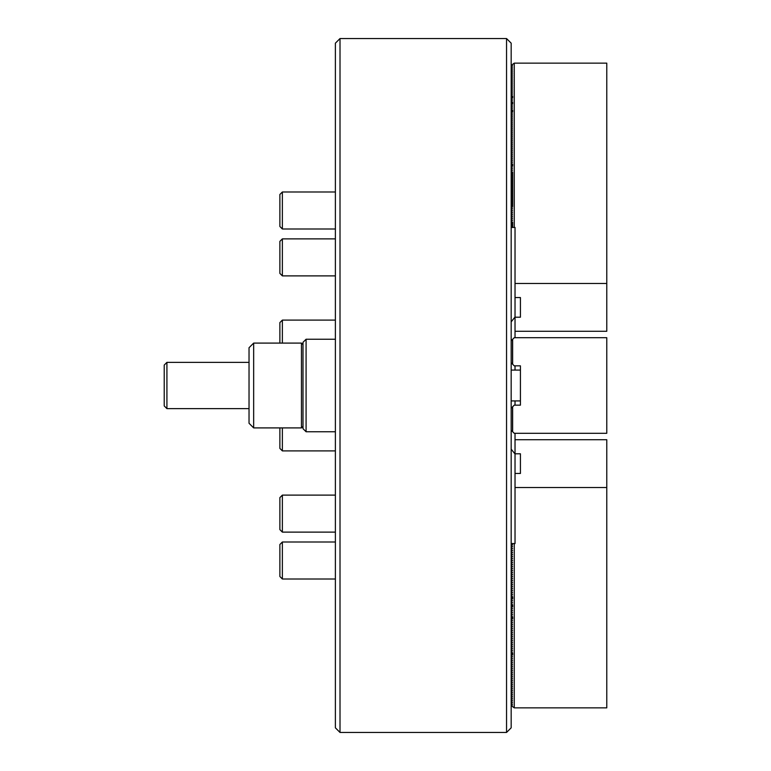 <?xml version="1.0" encoding="UTF-8"?>
<svg xmlns="http://www.w3.org/2000/svg" width="771" height="771" viewBox="0 0 771 771"><rect width="100%" height="100%" fill="white"/><g stroke="black" fill="none" stroke-linecap="round" stroke-linejoin="round"><path stroke-width="1.16" d="M340.011 732.45L335.385 727.824L335.385 43.176L340.011 38.55L340.011 732.45L506.547 732.45L506.547 38.55L511.173 43.176L511.173 727.824L506.547 732.45M340.011 38.55L506.547 38.55M511.173 449.136L515.028 453.974L515.028 543.555L511.173 543.555M511.173 227.445L515.028 227.445L515.028 337.698M515.028 453.974L515.028 433.302M515.028 405.16L515.028 400.92M515.028 370.08L515.028 365.84M511.173 321.864L515.028 317.026M303.003 428.676L303.003 342.324L306.087 339.24L306.087 431.76L303.003 428.676M335.385 339.24L306.087 339.24M335.385 431.76L306.087 431.76M303.003 344.637L301.461 343.095L253.659 343.095L253.659 427.905L249.033 423.279L249.033 347.721L253.659 343.095M303.003 426.363L301.461 427.905L301.461 343.095M301.461 427.905L253.659 427.905M166.921 408.63L164.223 405.931L164.223 365.069L166.921 362.37L166.921 408.63L249.033 408.63M335.385 450.9L282.369 450.9L279.873 448.404L279.873 427.905M282.369 450.9L282.369 427.905M279.873 226.491L279.873 194.485L282.369 191.989L282.369 228.997L279.873 226.491M282.369 532.125L279.873 529.619L279.873 497.613L282.369 495.117L282.369 532.125L335.385 532.125M511.173 340.782L514.257 337.698L606.777 337.698L606.777 433.302L514.257 433.302L511.173 430.218M512.561 431.606L512.561 406.857L514.257 405.16L520.425 405.16L520.425 365.84L514.257 365.84L511.173 362.755M511.173 408.245L512.561 406.857M512.561 364.143L512.561 339.394M512.638 339.317L512.638 364.22M512.638 406.78L512.638 431.683M515.028 487.523L606.777 487.523L606.777 439.721L515.028 439.721M515.028 453.791L520.425 453.791L520.425 473.452L515.028 473.452M520.425 453.791L520.425 473.452M511.462 543.555L512.561 544.875L511.173 544.875M511.173 545.261L512.561 546.649L511.173 546.88M511.173 547.265L512.561 548.653L511.173 548.885M511.173 549.27L512.561 550.658L511.173 550.889M511.173 551.275L512.561 552.662L511.173 552.894M511.173 553.279L512.561 554.667L511.173 554.898M511.173 555.284L512.561 556.672L511.173 556.903M511.173 557.288L512.561 558.667L511.173 558.898M511.173 559.283L512.561 560.671L511.173 560.903M511.173 561.288L512.561 562.676L511.173 562.907M511.173 563.293L512.561 564.68L511.173 564.912M511.173 565.297L512.561 566.685L511.173 566.916M511.173 567.302L512.561 568.69L511.173 568.921M511.173 569.306L512.561 570.685L511.173 570.916M511.173 571.301L512.561 572.689L511.173 572.92M511.173 573.306L512.561 574.694L511.173 574.925M511.173 575.311L512.561 576.698L511.173 576.93M511.173 577.315L512.561 578.703L511.173 578.934M511.173 579.32L512.561 580.708L511.173 580.939M511.173 581.324L512.561 582.712L511.173 582.943M511.173 583.329L512.561 584.707L511.173 584.938M511.173 585.324L512.561 586.712L511.173 586.943M511.173 587.329L512.561 588.716L511.173 588.948M511.173 589.333L512.561 590.721L511.173 590.952M511.173 591.338L512.561 592.726L511.173 592.957M511.173 593.342L512.561 594.73L511.173 594.961M511.173 595.347L512.561 596.725L511.173 596.956M511.173 597.342L512.561 598.73L511.173 598.961M511.173 599.346L512.561 600.734L511.173 600.966M511.173 601.351L512.561 602.739L511.173 602.97M511.173 603.356L512.561 604.743L511.173 604.975M511.173 605.36L512.561 606.748L511.173 606.979M511.173 607.365L512.561 608.753L511.173 608.984M511.173 609.369L512.561 610.748L511.173 610.979M511.173 611.364L512.561 612.752L511.173 612.984M511.173 613.369L512.561 614.757L511.173 614.988M511.173 615.374L512.561 616.761L511.173 616.993M511.173 617.378L512.561 618.766L511.173 618.997M511.173 619.383L512.561 620.771L511.173 621.002M511.173 621.387L512.561 622.766L511.173 622.997M511.173 623.382L512.561 624.77L511.173 625.002M511.173 625.387L512.561 626.775L511.173 627.006M511.173 627.392L512.561 628.779L511.173 629.011M511.173 629.396L512.561 630.784L511.173 631.015M511.173 631.401L512.561 632.789L511.173 633.02M511.173 633.405L512.561 634.793L511.173 635.025M511.173 635.41L512.561 636.788L511.173 637.019M511.173 637.405L512.561 638.793L511.173 639.024M511.173 639.41L512.561 640.797L511.173 641.029M511.173 641.414L512.561 642.802L511.173 643.033M511.173 643.419L512.561 644.807L511.173 645.038M511.173 645.423L512.561 646.811L511.173 647.042M511.173 647.428L512.561 648.806L511.173 649.037M511.173 649.423L512.561 650.811L511.173 651.042M511.173 651.428L512.561 652.815L511.173 653.047M511.173 653.432L512.561 654.82L511.173 655.051M511.173 655.437L512.561 656.825L511.173 657.056M511.173 657.441L512.561 658.829L511.173 659.06M511.173 659.446L512.561 660.834L511.173 661.065M511.173 661.451L512.561 662.829L511.173 663.06M511.173 663.445L512.561 664.833L511.173 665.065M511.173 665.45L512.561 666.838L511.173 667.069M511.173 667.455L512.561 668.842L511.173 669.074M511.173 669.459L512.561 670.847L511.173 671.078M511.173 671.464L512.561 672.852L511.173 673.083M511.173 673.468L512.561 674.847L511.173 675.078M511.173 675.463L512.561 676.851L511.173 677.083M511.173 677.468L512.561 678.856L511.173 679.087M511.173 679.473L512.561 680.86L511.173 681.092M511.173 681.477L512.561 682.865L511.173 683.096M511.173 683.482L512.561 684.87L511.173 685.101M511.173 685.486L512.561 686.874L511.173 687.106M511.173 687.491L512.561 688.869L511.173 689.101M511.173 689.486L512.561 690.874L511.173 691.105M511.173 691.491L512.561 692.878L511.173 693.11M511.173 693.495L512.561 694.883L511.173 695.114M511.173 695.5L512.561 696.888L511.173 697.119M511.173 697.504L512.561 698.892L511.173 699.124M511.173 699.509L512.561 700.887L511.173 701.118M511.173 701.504L512.561 702.892L511.173 703.123M511.173 703.509L512.561 704.896L511.173 705.128M511.173 705.513L514.257 707.865L606.777 707.865L606.777 487.523M514.257 543.555L514.257 707.865M515.028 331.279L606.777 331.279L606.777 63.135L514.257 63.135L511.173 65.487M514.257 227.445L514.257 63.135M606.777 283.477L515.028 283.477M511.173 65.872L512.561 65.872L511.173 67.491M511.173 67.877L512.561 67.877L511.173 69.496M511.173 69.882L512.561 69.882L511.173 71.491M511.173 71.876L512.561 71.876L511.173 73.496M511.173 73.881L512.561 73.881L511.173 75.5M511.173 75.886L512.561 75.886L511.173 77.505M511.173 77.89L512.561 77.89L511.173 79.509M511.173 79.895L512.561 79.895L511.173 81.514M511.173 81.899L512.561 81.899L511.173 83.509M511.173 83.894L512.561 83.894L511.173 85.514M511.173 85.899L512.561 85.899L511.173 87.518M511.173 87.904L512.561 87.904L511.173 89.523M511.173 89.908L512.561 89.908L511.173 91.527M511.173 91.913L512.561 91.913L511.173 93.532M511.173 93.917L512.561 93.917L511.173 95.537M511.173 95.922L512.561 95.922L511.173 97.532M511.173 97.917L512.561 97.917L511.173 99.536M511.173 99.922L512.561 99.922L511.173 101.541M511.173 101.926L512.561 101.926L511.173 103.545M511.173 103.931L512.561 103.931L511.173 105.55M511.173 105.935L512.561 105.935L511.173 107.554M511.173 107.94L512.561 107.94L511.173 109.549M511.173 109.935L512.561 109.935L511.173 111.554M511.173 111.94L512.561 111.94L511.173 113.559M511.173 113.944L512.561 113.944L511.173 115.563M511.173 115.949L512.561 115.949L511.173 117.568M511.173 117.953L512.561 117.953L511.173 119.572M511.173 119.958L512.561 119.958L511.173 121.577M511.173 121.963L512.561 121.963L511.173 123.572M511.173 123.958L512.561 123.958L511.173 125.577M511.173 125.962L512.561 125.962L511.173 127.581M511.173 127.967L512.561 127.967L511.173 129.586M511.173 129.971L512.561 129.971L511.173 131.59M511.173 131.976L512.561 131.976L511.173 133.595M511.173 133.981L512.561 133.981L511.173 135.59M511.173 135.975L512.561 135.975L511.173 137.595M511.173 137.98L512.561 137.98L511.173 139.599M511.173 139.985L512.561 139.985L511.173 141.604M511.173 141.989L512.561 141.989L511.173 143.608M511.173 143.994L512.561 143.994L511.173 145.613M511.173 145.998L512.561 145.998L511.173 147.618M511.173 148.003L512.561 148.003L511.173 149.613M511.173 149.998L512.561 149.998L511.173 151.617M511.173 152.003L512.561 152.003L511.173 153.622M511.173 154.007L512.561 154.007L511.173 155.626M511.173 156.012L512.561 156.012L511.173 157.631M511.173 158.016L512.561 158.016L511.173 159.636M511.173 160.021L512.561 160.021L511.173 161.631M511.173 162.016L512.561 162.016L511.173 163.635M511.173 164.021L512.561 164.021L511.173 165.64M511.173 166.025L512.561 166.025L511.173 167.644M511.173 168.03L512.561 168.03L511.173 169.649M511.173 170.034L512.561 170.034L511.173 171.654M511.173 172.039L512.561 172.039L511.173 173.658M511.173 174.044L512.561 174.044L511.173 175.653M511.173 176.039L512.561 176.039L511.173 177.658M511.173 178.043L512.561 178.043L511.173 179.662M511.173 180.048L512.561 180.048L511.173 181.667M511.173 182.052L512.561 182.052L511.173 183.671M511.173 184.057L512.561 184.057L511.173 185.676M511.173 186.062L512.561 186.062L511.173 187.671M511.173 188.057L512.561 188.057L511.173 189.676M511.173 190.061L512.561 190.061L511.173 191.68M511.173 192.066L512.561 192.066L511.173 193.685M511.173 194.07L512.561 194.07L511.173 195.689M511.173 196.075L512.561 196.075L511.173 197.694M511.173 198.08L512.561 198.08L511.173 199.699M511.173 200.084L512.561 200.084L511.173 201.694M511.173 202.079L512.561 202.079L511.173 203.698M511.173 204.084L512.561 204.084L511.173 205.703M511.173 206.088L512.561 206.088L511.173 207.707M511.173 208.093L512.561 208.093L511.173 209.712M511.173 210.097L512.561 210.097L511.173 211.717M511.173 212.102L512.561 212.102L511.173 213.712M511.173 214.097L512.561 214.097L511.173 215.716M511.173 216.102L512.561 216.102L511.173 217.721M511.173 218.106L512.561 218.106L511.173 219.725M511.173 220.111L512.561 220.111L511.173 221.73M511.173 222.115L512.561 222.115L511.173 223.735M511.173 224.12L512.561 224.12L511.173 225.739M511.173 226.125L512.561 226.125L511.462 227.445M515.028 297.548L520.425 297.548L520.425 317.209L520.425 297.548M520.425 317.209L515.028 317.209M279.873 343.095L279.873 322.596L282.369 320.1L282.369 343.095M335.385 320.1L282.369 320.1M279.873 273.387L279.873 241.381L282.369 238.875L282.369 275.883L279.873 273.387M282.369 579.011L279.873 576.515L279.873 544.509L282.369 542.003L282.369 579.011L335.385 579.011M249.033 362.37L166.921 362.37M335.385 228.997L282.369 228.997M335.385 191.989L282.369 191.989M335.385 495.117L282.369 495.117M511.173 400.92L520.425 400.92M511.173 370.08L520.425 370.08M512.638 654.974L512.638 652.97M512.638 618.92L512.638 616.916M512.638 606.902L512.638 604.898M512.638 598.884L512.638 596.879M512.638 97.994L512.638 95.999M512.638 104.008L512.638 102.003M512.638 112.017L512.638 110.012M512.638 166.102L512.638 164.098M512.638 184.568L512.638 172.116M512.638 186.563L512.638 184.134M512.638 188.567L512.638 186.139M512.638 190.572L512.638 188.134M512.638 192.577L512.638 190.138M512.638 194.581L512.638 192.143M512.638 196.586L512.638 194.147M512.638 198.581L512.638 196.152M512.638 200.585L512.638 198.157M512.638 202.59L512.638 200.161M512.638 206.599L512.638 202.156M512.638 227.445L512.638 222.193M335.385 275.883L282.369 275.883M335.385 238.875L282.369 238.875M335.385 542.003L282.369 542.003"/></g></svg>
